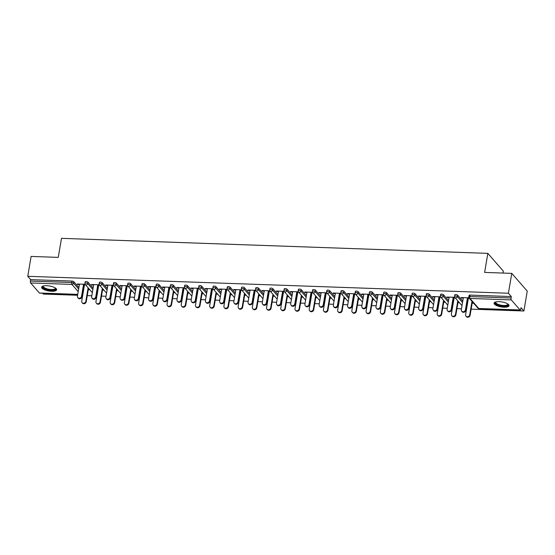 <?xml version="1.0" encoding="UTF-8"?>
<svg xmlns="http://www.w3.org/2000/svg" width="555" height="555" viewBox="0 0 555 555"><rect width="100%" height="100%" fill="white"/><g stroke="black" fill="none" stroke-linecap="round" stroke-linejoin="round"><path stroke-width="0.83" d="M51.553 291.257A7.604 2.511 -170.4 0 0 56.631 289.752A7.604 2.511 -170.4 0 0 46.724 285.714A7.604 2.511 -170.4 0 0 41.639 287.219A7.604 2.511 -170.4 0 0 51.553 291.257M503.968 307.199A7.604 2.511 -170.4 0 0 509.046 305.701A7.604 2.511 -170.4 0 0 499.139 301.663A7.604 2.511 -170.4 0 0 494.054 303.162A7.604 2.511 -170.4 0 0 503.968 307.199M502.983 273.06L503.316 271.124L487.838 253.364L61.494 238.338L58.268 257.388L31.108 256.431L27.75 276.3L508.415 293.241L511.772 273.372L527.25 291.125L523.892 310.994L520.999 307.671L520.75 309.121A1.464 0.513 92 0 1 520.236 310.051L478.951 308.601A1.464 0.513 92 0 1 478.771 308.497L520.056 309.954A1.464 0.513 92 0 0 520.236 310.051M42.492 293.213L43.228 294.053L77.596 295.267M82.175 295.426L82.702 295.44M87.281 295.607L91.811 295.766M96.39 295.926L96.917 295.947M101.496 296.106L106.026 296.266M110.605 296.425L111.132 296.446M115.711 296.606L120.248 296.765M124.826 296.925L125.354 296.946M129.932 297.105L134.463 297.265M139.041 297.431L139.569 297.445M144.147 297.612L148.678 297.771M153.256 297.931L153.784 297.952M158.369 298.111L162.899 298.271M167.478 298.43L168.005 298.451M172.584 298.611L177.114 298.77M181.693 298.93L182.22 298.951M186.799 299.11L191.336 299.27M195.915 299.436L196.442 299.45M201.021 299.617L205.551 299.776M210.13 299.936L210.657 299.957M215.236 300.116L219.766 300.276M224.345 300.435L224.872 300.456M229.451 300.616L233.988 300.775M238.567 300.935L239.094 300.956M243.673 301.115L248.203 301.275M252.782 301.441L253.309 301.455M257.888 301.615L262.425 301.781M267.004 301.941L267.531 301.955M272.11 302.121L276.64 302.281M281.219 302.44L281.746 302.461M286.325 302.621L290.855 302.78M295.433 302.94L295.961 302.961M300.539 303.12L305.077 303.28M309.655 303.439L310.183 303.46M314.761 303.62L319.291 303.779M323.87 303.946L324.397 303.96M328.976 304.126L333.513 304.286M338.092 304.445L338.619 304.466M343.198 304.626L347.728 304.785M352.307 304.945L352.834 304.966M357.413 305.125L361.943 305.285M366.522 305.444L367.049 305.465M371.628 305.625L376.165 305.784M380.744 305.951L381.271 305.965M385.85 306.131L390.38 306.291M394.959 306.45L395.486 306.471M400.065 306.631L404.595 306.79M409.174 306.95L409.708 306.971M414.287 307.13L418.817 307.29M423.396 307.449L423.923 307.47M428.502 307.63L433.032 307.789M437.611 307.956L438.138 307.969M442.717 308.129L447.254 308.289M451.832 308.455L452.36 308.469M456.938 308.635L461.469 308.795M466.047 308.955L466.575 308.975M471.153 309.135L523.892 310.994M469.121 295.586A1.464 0.486 9.6 0 1 469.044 295.392A1.464 0.486 9.6 0 1 470.023 295.1L469.78 296.557L511.065 298.007A1.464 0.513 92 0 0 511.301 299.901L520.056 309.954M470.023 295.1L511.308 296.557L508.415 293.241M511.065 298.007L511.308 296.557M77.728 294.455L39.572 293.109A1.464 0.513 -88 0 1 39.391 293.012L30.629 282.96A1.464 0.513 -88 0 1 30.4 281.066L30.643 279.616L27.75 276.3M487.838 253.364L484.619 272.415L511.772 273.372M468.975 297.82L461.059 297.542L461.462 298L461.538 297.556M461.462 298L463.286 298.07M467.386 298.208L469.343 298.278M473.276 302.787L471.757 302.739M467.657 302.593L467.13 302.572M467.053 303.016L467.581 303.037M472.159 303.197L473.679 303.252M85.241 282.058A1.464 0.486 9.6 0 1 85.172 281.864A1.464 0.486 9.6 0 1 86.15 281.572A1.464 0.486 9.6 0 1 87.981 282.155L93.115 288.052M30.643 279.616L71.928 281.073A1.464 0.486 9.6 0 1 73.759 281.656L78.9 287.546M99.317 284.791L91.402 284.514L91.804 284.972L93.622 285.041M97.729 285.18L99.685 285.249M97.396 289.988L97.923 290.008M102.502 290.168L104.014 290.223M103.612 289.759L102.099 289.71M97.999 289.564L97.465 289.543M113.678 283.064A1.464 0.486 9.6 0 1 113.608 282.863A1.464 0.486 9.6 0 1 114.58 282.578A1.464 0.486 9.6 0 1 116.411 283.154L121.552 289.051M127.754 285.797L119.838 285.513L120.241 285.978L122.058 286.04M126.158 286.186L128.122 286.255M125.825 290.993L126.353 291.007M130.931 291.174L132.451 291.222M132.048 290.764L130.529 290.709M126.429 290.563L125.902 290.549M142.115 284.063A1.464 0.486 9.6 0 1 142.038 283.869A1.464 0.486 9.6 0 1 143.017 283.577A1.464 0.486 9.6 0 1 144.848 284.16L149.989 290.05M156.191 286.796L148.275 286.519L148.678 286.977L150.495 287.046M154.595 287.185L156.552 287.254M154.262 291.992L154.79 292.013M159.368 292.173L160.888 292.228M160.485 291.763L158.966 291.715M154.866 291.569L154.339 291.548M170.552 285.062A1.464 0.486 9.6 0 1 170.475 284.868A1.464 0.486 9.6 0 1 171.453 284.583A1.464 0.486 9.6 0 1 173.285 285.159L178.419 291.056M184.628 287.795L176.712 287.518L177.114 287.983L178.932 288.045M183.032 288.191L184.988 288.26M182.699 292.998L183.226 293.012M187.805 293.179L189.324 293.227M188.922 292.769L187.403 292.714M183.303 292.568L182.775 292.554M198.988 286.068A1.464 0.486 9.6 0 1 198.912 285.874A1.464 0.486 9.6 0 1 199.89 285.582A1.464 0.486 9.6 0 1 201.722 286.165L206.855 292.055M213.058 288.801L205.142 288.524L205.544 288.982L207.369 289.044M211.469 289.19L213.425 289.259M211.136 293.997L211.663 294.018M216.242 294.178L217.761 294.233M217.359 293.768L215.839 293.72M211.739 293.574L211.212 293.553M227.418 287.067A1.464 0.486 9.6 0 1 227.349 286.873A1.464 0.486 9.6 0 1 228.327 286.588A1.464 0.486 9.6 0 1 230.152 287.164L235.292 293.061M241.494 289.8L233.579 289.523L233.981 289.988L235.799 290.05M239.899 290.196L241.862 290.265M239.573 295.003L240.1 295.017M244.679 295.184L246.191 295.232M245.789 294.774L244.276 294.719M240.169 294.573L239.642 294.559M255.855 288.073A1.464 0.486 9.6 0 1 255.779 287.878A1.464 0.486 9.6 0 1 256.757 287.587A1.464 0.486 9.6 0 1 258.588 288.17L263.729 294.06M269.931 290.806L262.015 290.529L262.418 290.986L264.236 291.049M268.336 291.195L270.299 291.264M268.003 296.002L268.53 296.023M273.109 296.183L274.628 296.238M274.225 295.773L272.706 295.725M268.606 295.579L268.079 295.558M284.292 289.072A1.464 0.486 9.6 0 1 284.216 288.877A1.464 0.486 9.6 0 1 285.194 288.586A1.464 0.486 9.6 0 1 287.025 289.169L292.159 295.066M298.368 291.805L290.452 291.528L290.855 291.992L292.672 292.055M296.772 292.201L298.729 292.27M296.439 297.008L296.967 297.022M301.545 297.182L303.065 297.237M302.662 296.779L301.143 296.724M297.043 296.578L296.516 296.557M312.729 290.078A1.464 0.486 9.6 0 1 312.652 289.883A1.464 0.486 9.6 0 1 313.63 289.592A1.464 0.486 9.6 0 1 315.462 290.175L320.596 296.065M326.798 292.811L318.882 292.534L319.285 292.991L321.109 293.054M325.209 293.2L327.166 293.269M324.876 298.007L325.403 298.028M329.982 298.188L331.501 298.243M331.099 297.778L329.58 297.723M325.48 297.584L324.952 297.563M341.159 291.077A1.464 0.486 9.6 0 1 341.089 290.882A1.464 0.486 9.6 0 1 342.067 290.591A1.464 0.486 9.6 0 1 343.899 291.174L349.033 297.071M355.235 293.81L347.319 293.533L347.721 293.997L349.539 294.06M353.646 294.205L355.602 294.275M353.313 299.006L353.84 299.027M358.419 299.187L359.931 299.242M359.529 298.784L358.017 298.729M353.917 298.583L353.389 298.562M369.595 292.083A1.464 0.486 9.6 0 1 369.526 291.881A1.464 0.486 9.6 0 1 370.497 291.597A1.464 0.486 9.6 0 1 372.329 292.18L377.469 298.07M383.671 294.816L375.756 294.532L376.158 294.996L377.976 295.059M382.076 295.204L384.039 295.274M381.743 300.012L382.27 300.033M386.849 300.193L388.368 300.248M387.966 299.783L386.446 299.728M382.346 299.582L381.819 299.568M398.032 293.082A1.464 0.486 9.6 0 1 397.956 292.887A1.464 0.486 9.6 0 1 398.934 292.596A1.464 0.486 9.6 0 1 400.765 293.179L405.906 299.076M412.108 295.815L404.193 295.537L404.595 295.995L406.413 296.065M410.513 296.21L412.469 296.273M410.18 301.011L410.707 301.032M415.286 301.192L416.805 301.247M416.403 300.789L414.883 300.734M410.783 300.588L410.256 300.567M426.469 294.088A1.464 0.486 9.6 0 1 426.393 293.886A1.464 0.486 9.6 0 1 427.371 293.602A1.464 0.486 9.6 0 1 429.202 294.178L434.336 300.075M440.545 296.821L432.629 296.536L433.032 297.001L434.849 297.064M438.95 297.209L440.906 297.279M438.616 302.017L439.144 302.038M443.723 302.197L445.242 302.246M444.839 301.788L443.32 301.733M439.22 301.587L438.693 301.573M454.906 295.087A1.464 0.486 9.6 0 1 454.829 294.892A1.464 0.486 9.6 0 1 455.808 294.601A1.464 0.486 9.6 0 1 457.639 295.184L462.773 301.074M452.831 302.517L453.359 302.537M457.937 302.697L459.457 302.752M459.054 302.288L457.535 302.232M453.435 302.093L452.908 302.073M454.76 297.32L446.844 297.043L447.247 297.501L449.064 297.563M453.164 297.709L455.128 297.778M440.684 294.587A1.464 0.486 9.6 0 1 440.614 294.393A1.464 0.486 9.6 0 1 441.586 294.101A1.464 0.486 9.6 0 1 443.417 294.684L448.558 300.574M424.402 301.518L424.929 301.531M429.508 301.698L431.02 301.747M430.618 301.289L429.105 301.233M424.998 301.087L424.471 301.074M426.323 296.315L418.408 296.037L418.81 296.502L420.628 296.564M424.735 296.71L426.691 296.779M412.247 293.581A1.464 0.486 9.6 0 1 412.178 293.387A1.464 0.486 9.6 0 1 413.156 293.102A1.464 0.486 9.6 0 1 414.987 293.678L420.121 299.575M395.965 300.512L396.492 300.532M401.071 300.692L402.59 300.748M402.188 300.283L400.668 300.234M396.568 300.089L396.041 300.068M397.886 295.315L389.971 295.038L390.373 295.496L392.198 295.558M396.298 295.704L398.254 295.773M383.817 292.582A1.464 0.486 9.6 0 1 383.741 292.388A1.464 0.486 9.6 0 1 384.719 292.096A1.464 0.486 9.6 0 1 386.551 292.679L391.684 298.569M367.528 299.513L368.055 299.527M372.634 299.693L374.153 299.742M373.751 299.284L372.232 299.228M368.131 299.083L367.604 299.069M369.457 294.31L361.541 294.032L361.943 294.497L363.761 294.559M367.861 294.705L369.817 294.774M355.38 291.576A1.464 0.486 9.6 0 1 355.304 291.382A1.464 0.486 9.6 0 1 356.282 291.098A1.464 0.486 9.6 0 1 358.114 291.673L363.248 297.57M339.091 298.507L339.618 298.528M344.197 298.687L345.716 298.743M345.314 298.278L343.795 298.229M339.695 298.084L339.167 298.063M341.02 293.311L333.104 293.033L333.506 293.491L335.324 293.56M339.424 293.699L341.38 293.768M326.944 290.577A1.464 0.486 9.6 0 1 326.867 290.383A1.464 0.486 9.6 0 1 327.845 290.092A1.464 0.486 9.6 0 1 329.677 290.674L334.818 296.564M310.654 297.508L311.188 297.522M315.767 297.688L317.28 297.737M316.877 297.279L315.365 297.223M311.258 297.078L310.731 297.064M312.583 292.312L304.667 292.027L305.07 292.492L306.887 292.554M310.987 292.7L312.951 292.769M298.507 289.578A1.464 0.486 9.6 0 1 298.437 289.377A1.464 0.486 9.6 0 1 299.409 289.093A1.464 0.486 9.6 0 1 301.24 289.668L306.381 295.565M282.224 296.502L282.752 296.523M287.33 296.682L288.843 296.738M288.44 296.273L286.928 296.224M282.828 296.079L282.301 296.058M284.146 291.306L276.23 291.028L276.633 291.486L278.45 291.555M282.557 291.694L284.514 291.763M270.077 288.572A1.464 0.486 9.6 0 1 270.001 288.378A1.464 0.486 9.6 0 1 270.979 288.087A1.464 0.486 9.6 0 1 272.81 288.669L277.944 294.566M253.788 295.503L254.315 295.524M258.894 295.683L260.413 295.739M260.011 295.274L258.491 295.218M254.391 295.073L253.864 295.059M255.709 290.307L247.794 290.022L248.196 290.487L250.021 290.549M254.121 290.695L256.077 290.764M241.64 287.573A1.464 0.486 9.6 0 1 241.564 287.372A1.464 0.486 9.6 0 1 242.542 287.088A1.464 0.486 9.6 0 1 244.373 287.663L249.507 293.56M225.351 294.497L225.878 294.518M230.457 294.677L231.976 294.733M231.574 294.275L230.054 294.219M225.954 294.074L225.427 294.053M227.279 289.301L219.364 289.023L219.766 289.481L221.584 289.55M225.684 289.696L227.64 289.759M213.203 286.567A1.464 0.486 9.6 0 1 213.127 286.373A1.464 0.486 9.6 0 1 214.105 286.082A1.464 0.486 9.6 0 1 215.937 286.664L221.077 292.561M196.914 293.498L197.441 293.519M202.02 293.678L203.539 293.734M203.137 293.269L201.618 293.213M197.518 293.075L196.99 293.054M198.843 288.302L190.927 288.017L191.329 288.482L193.147 288.545M197.247 288.69L199.21 288.76M184.766 285.568A1.464 0.486 9.6 0 1 184.69 285.367A1.464 0.486 9.6 0 1 185.668 285.083A1.464 0.486 9.6 0 1 187.5 285.665L192.641 291.555M168.484 292.492L169.011 292.513M173.59 292.672L175.102 292.728M174.7 292.27L173.188 292.214M169.081 292.069L168.554 292.048M170.406 287.296L162.49 287.018L162.893 287.483L164.71 287.546M168.817 287.691L170.773 287.761M156.33 284.562A1.464 0.486 9.6 0 1 156.26 284.368A1.464 0.486 9.6 0 1 157.238 284.077A1.464 0.486 9.6 0 1 159.07 284.659L164.204 290.556M140.047 291.493L140.575 291.514M145.153 291.673L146.673 291.729M146.27 291.264L144.751 291.208M140.651 291.07L140.124 291.049M141.969 286.297L134.053 286.019L134.456 286.477L136.28 286.54M140.38 286.685L142.337 286.755M127.9 283.563A1.464 0.486 9.6 0 1 127.823 283.369A1.464 0.486 9.6 0 1 128.802 283.078A1.464 0.486 9.6 0 1 130.633 283.661L135.767 289.55M111.61 290.494L112.138 290.508M116.716 290.674L118.236 290.723M117.833 290.265L116.314 290.209M112.214 290.064L111.687 290.043M113.539 285.291L105.623 285.013L106.026 285.478L107.843 285.541M111.944 285.686L113.9 285.756M99.463 282.557A1.464 0.486 9.6 0 1 99.387 282.363A1.464 0.486 9.6 0 1 100.365 282.072A1.464 0.486 9.6 0 1 102.196 282.655L107.33 288.551M83.174 289.488L83.701 289.509M88.28 289.668L89.799 289.724M89.397 289.259L87.877 289.21M83.777 289.065L83.25 289.044M85.102 284.292L77.187 284.014L77.589 284.472L79.407 284.535M83.507 284.68L85.463 284.75M447.247 297.501L447.323 297.057M433.032 297.001L433.101 296.557M418.81 296.502L418.886 296.058M404.595 295.995L404.671 295.551M390.373 295.496L390.449 295.052M376.158 294.996L376.235 294.552M361.943 294.497L362.013 294.053M347.721 293.997L347.798 293.546M333.506 293.491L333.583 293.047M319.285 292.991L319.361 292.547M305.07 292.492L305.146 292.048M290.855 291.992L290.924 291.541M276.633 291.486L276.709 291.042M262.418 290.986L262.494 290.543M248.196 290.487L248.272 290.043M233.981 289.988L234.057 289.543M219.766 289.481L219.842 289.037M205.544 288.982L205.621 288.538M191.329 288.482L191.406 288.038M177.114 287.983L177.184 287.539M162.893 287.483L162.969 287.032M148.678 286.977L148.754 286.533M134.456 286.477L134.532 286.033M120.241 285.978L120.317 285.534M106.026 285.478L106.095 285.034M91.804 284.972L91.88 284.528M77.589 284.472L77.665 284.028M463.356 297.619L461.309 309.745A2.192 1.922 -41.1 0 0 465.409 309.891L465.812 310.356A2.192 1.922 138.9 0 1 462.107 311.723L461.704 311.265M467.865 298.229L465.812 310.356M467.463 297.764L465.409 309.891M469.71 314.831L470.113 315.289A2.192 1.922 138.9 0 1 466.408 316.662L466.006 316.197A2.192 1.922 -41.1 0 0 469.71 314.831L471.993 301.323M468.392 298.25L465.61 314.685A2.192 1.922 -41.1 0 0 466.006 316.197M470.113 315.289L472.236 302.752M507.922 304.043A6.577 2.171 9.6 0 1 503.76 306.103A6.577 2.171 9.6 0 1 496.947 304.501A6.577 2.171 9.6 0 1 495.657 301.969M495.892 301.906A6.091 2.012 -170.4 0 0 495.747 302.232A6.091 2.012 -170.4 0 0 503.683 305.472A6.091 2.012 -170.4 0 0 507.756 304.265A6.091 2.012 -170.4 0 0 507.728 303.911M494.234 302.766A7.555 2.498 -170.4 0 0 504.072 306.457A7.555 2.498 -170.4 0 0 509.011 305.264M55.514 288.1A6.577 2.171 9.6 0 1 55.632 289.148A6.577 2.171 9.6 0 1 47.994 289.724A6.577 2.171 9.6 0 1 42.888 286.373A6.577 2.171 9.6 0 1 43.248 286.026M43.477 285.964A6.091 2.012 -170.4 0 0 43.436 286.019A6.091 2.012 -170.4 0 0 43.332 286.29A6.091 2.012 -170.4 0 0 48.583 289.21A6.091 2.012 -170.4 0 0 55.236 288.586A6.091 2.012 -170.4 0 0 55.34 288.322A6.091 2.012 -170.4 0 0 55.313 287.969M41.819 286.817A7.555 2.498 -170.4 0 0 48.791 290.209A7.555 2.498 -170.4 0 0 56.575 289.349A7.555 2.498 -170.4 0 0 56.596 289.315M449.141 297.119L447.087 309.246A2.192 1.922 -41.1 0 0 451.194 309.392L451.597 309.856A2.192 1.922 138.9 0 1 447.892 311.223L447.49 310.758M453.643 297.73L451.597 309.856M453.241 297.265L451.194 309.392M434.926 296.62L432.872 308.747A2.192 1.922 -41.1 0 0 436.972 308.892L437.375 309.35A2.192 1.922 138.9 0 1 433.67 310.724L433.268 310.259M439.428 297.223L437.375 309.35M439.026 296.765L436.972 308.892M420.704 296.12L418.657 308.247A2.192 1.922 -41.1 0 0 422.757 308.393L423.16 308.851A2.192 1.922 138.9 0 1 419.455 310.217L419.053 309.759M425.206 296.724L423.16 308.851M424.804 296.266L422.757 308.393M406.489 295.621L404.435 307.748A2.192 1.922 -41.1 0 0 408.535 307.886L408.938 308.351A2.192 1.922 138.9 0 1 405.233 309.718L404.831 309.26M410.991 296.224L408.938 308.351M410.589 295.76L408.535 307.886M392.267 295.114L390.221 307.241A2.192 1.922 -41.1 0 0 394.321 307.387L394.723 307.852A2.192 1.922 138.9 0 1 391.018 309.218L390.616 308.753M396.776 295.725L394.723 307.852M396.374 295.26L394.321 307.387M455.495 314.331L455.898 314.789A2.192 1.922 138.9 0 1 452.193 316.156L451.791 315.698A2.192 1.922 -41.1 0 0 455.495 314.331L457.778 300.824M454.17 297.744L451.388 314.185A2.192 1.922 -41.1 0 0 451.791 315.698M455.898 314.789L458.014 302.253M441.274 313.825L441.676 314.29A2.192 1.922 138.9 0 1 437.971 315.656L437.569 315.198A2.192 1.922 -41.1 0 0 441.274 313.825L443.556 300.324M439.955 297.244L437.173 313.679A2.192 1.922 -41.1 0 0 437.569 315.198M441.676 314.29L443.799 301.753M427.059 313.325L427.461 313.79A2.192 1.922 138.9 0 1 423.756 315.157L423.354 314.692A2.192 1.922 -41.1 0 0 427.059 313.325L429.341 299.818M425.734 296.745L422.959 313.18A2.192 1.922 -41.1 0 0 423.354 314.692M427.461 313.79L429.577 301.247M412.837 312.826L413.239 313.284A2.192 1.922 138.9 0 1 409.541 314.657L409.139 314.192A2.192 1.922 -41.1 0 0 412.837 312.826L415.126 299.318M411.519 296.245L408.737 312.68A2.192 1.922 -41.1 0 0 409.139 314.192M413.239 313.284L415.362 300.748M398.622 312.326L399.024 312.784A2.192 1.922 138.9 0 1 395.32 314.151L394.917 313.693A2.192 1.922 -41.1 0 0 398.622 312.326L400.904 298.819M397.304 295.739L394.522 312.181A2.192 1.922 -41.1 0 0 394.917 313.693M399.024 312.784L401.147 300.248M378.052 294.615L375.999 306.742A2.192 1.922 -41.1 0 0 380.106 306.887L380.508 307.345A2.192 1.922 138.9 0 1 376.803 308.719L376.401 308.254M382.555 295.218L380.508 307.345M382.152 294.76L380.106 306.887M384.407 311.82L384.809 312.285A2.192 1.922 138.9 0 1 381.105 313.651L380.702 313.193A2.192 1.922 -41.1 0 0 384.407 311.82L386.689 298.319M383.082 295.239L380.3 311.681A2.192 1.922 -41.1 0 0 380.702 313.193M384.809 312.285L386.925 299.749M363.837 294.115L361.784 306.242A2.192 1.922 -41.1 0 0 365.884 306.388L366.286 306.846A2.192 1.922 138.9 0 1 362.582 308.219L362.179 307.754M368.34 294.719L366.286 306.846M367.937 294.261L365.884 306.388M370.185 311.32L370.587 311.785A2.192 1.922 138.9 0 1 366.883 313.152L366.48 312.687A2.192 1.922 -41.1 0 0 370.185 311.32L372.474 297.813M368.867 294.74L366.085 311.175A2.192 1.922 -41.1 0 0 366.48 312.687M370.587 311.785L372.71 299.249M349.615 293.616L347.569 305.743A2.192 1.922 -41.1 0 0 351.669 305.881L352.071 306.346A2.192 1.922 138.9 0 1 348.367 307.713L347.964 307.255M354.118 294.219L352.071 306.346M353.715 293.755L351.669 305.881M355.97 310.821L356.372 311.279A2.192 1.922 138.9 0 1 352.668 312.652L352.265 312.188A2.192 1.922 -41.1 0 0 355.97 310.821L358.252 297.313M354.645 294.24L351.87 310.675A2.192 1.922 -41.1 0 0 352.265 312.188M356.372 311.279L358.495 298.743M335.4 293.109L333.347 305.236A2.192 1.922 -41.1 0 0 337.447 305.382L337.849 305.847A2.192 1.922 138.9 0 1 334.152 307.213L333.749 306.755M339.903 293.72L337.849 305.847M339.5 293.255L337.447 305.382M341.748 310.321L342.151 310.779A2.192 1.922 138.9 0 1 338.453 312.153L338.05 311.688A2.192 1.922 -41.1 0 0 341.748 310.321L344.038 296.814M340.43 293.734L337.648 310.176A2.192 1.922 -41.1 0 0 338.05 311.688M342.151 310.779L344.273 298.243M321.178 292.61L319.132 304.737A2.192 1.922 -41.1 0 0 323.232 304.882L323.634 305.347A2.192 1.922 138.9 0 1 319.93 306.714L319.527 306.249M325.688 293.22L323.634 305.347M325.286 292.756L323.232 304.882M327.533 309.815L327.936 310.28A2.192 1.922 138.9 0 1 324.231 311.646L323.829 311.188A2.192 1.922 -41.1 0 0 327.533 309.815L329.816 296.315M326.215 293.234L323.433 309.676A2.192 1.922 -41.1 0 0 323.829 311.188M327.936 310.28L330.058 297.744M306.964 292.11L304.91 304.237A2.192 1.922 -41.1 0 0 309.017 304.383L309.419 304.841A2.192 1.922 138.9 0 1 305.715 306.214L305.312 305.75M311.466 292.714L309.419 304.841M311.064 292.256L309.017 304.383M313.318 309.315L313.721 309.78A2.192 1.922 138.9 0 1 310.016 311.147L309.614 310.689A2.192 1.922 -41.1 0 0 313.318 309.315L315.601 295.808M311.993 292.735L309.218 309.17A2.192 1.922 -41.1 0 0 309.614 310.689M313.721 309.78L315.837 297.244M292.749 291.611L290.695 303.738A2.192 1.922 -41.1 0 0 294.795 303.883L295.198 304.341A2.192 1.922 138.9 0 1 291.493 305.708L291.091 305.25M297.251 292.214L295.198 304.341M296.849 291.757L294.795 303.883M299.096 308.816L299.499 309.281A2.192 1.922 138.9 0 1 295.794 310.647L295.392 310.183A2.192 1.922 -41.1 0 0 299.096 308.816L301.386 295.309M297.778 292.235L294.996 308.67A2.192 1.922 -41.1 0 0 295.392 310.183M299.499 309.281L301.622 296.738M278.527 291.104L276.48 303.238A2.192 1.922 -41.1 0 0 280.58 303.377L280.983 303.842A2.192 1.922 138.9 0 1 277.278 305.208L276.876 304.75M283.029 291.715L280.983 303.842M282.627 291.25L280.58 303.377M284.881 308.316L285.284 308.774A2.192 1.922 138.9 0 1 281.579 310.148L281.177 309.683A2.192 1.922 -41.1 0 0 284.881 308.316L287.164 294.809M283.563 291.736L280.781 308.171A2.192 1.922 -41.1 0 0 281.177 309.683M285.284 308.774L287.407 296.238M264.312 290.605L262.258 302.732A2.192 1.922 -41.1 0 0 266.358 302.877L266.761 303.342A2.192 1.922 138.9 0 1 263.063 304.709L262.661 304.244M268.814 291.215L266.761 303.342M268.412 290.751L266.358 302.877M270.667 307.817L271.069 308.275A2.192 1.922 138.9 0 1 267.364 309.641L266.962 309.184A2.192 1.922 -41.1 0 0 270.667 307.817L272.949 294.31M269.341 291.229L266.56 307.671A2.192 1.922 -41.1 0 0 266.962 309.184M271.069 308.275L273.185 295.739M250.097 290.105L248.043 302.232A2.192 1.922 -41.1 0 0 252.143 302.378L252.546 302.836A2.192 1.922 138.9 0 1 248.841 304.209L248.439 303.745M254.599 290.709L252.546 302.836M254.197 290.251L252.143 302.378M256.445 307.31L256.847 307.775A2.192 1.922 138.9 0 1 253.142 309.142L252.74 308.684A2.192 1.922 -41.1 0 0 256.445 307.31L258.727 293.81M255.127 290.73L252.345 307.172A2.192 1.922 -41.1 0 0 252.74 308.684M256.847 307.775L258.97 295.239M235.875 289.606L233.828 301.733A2.192 1.922 -41.1 0 0 237.928 301.878L238.331 302.336A2.192 1.922 138.9 0 1 234.626 303.703L234.224 303.245M240.377 290.209L238.331 302.336M239.975 289.752L237.928 301.878M242.23 306.811L242.632 307.276A2.192 1.922 138.9 0 1 238.927 308.642L238.525 308.178A2.192 1.922 -41.1 0 0 242.23 306.811L244.512 293.304M240.905 290.23L238.13 306.665A2.192 1.922 -41.1 0 0 238.525 308.178M242.632 307.276L244.748 294.733M221.66 289.106L219.607 301.233A2.192 1.922 -41.1 0 0 223.707 301.372L224.109 301.837A2.192 1.922 138.9 0 1 220.404 303.203L220.002 302.746M226.162 289.71L224.109 301.837M225.76 289.245L223.707 301.372M228.008 306.311L228.41 306.769A2.192 1.922 138.9 0 1 224.706 308.143L224.303 307.678A2.192 1.922 -41.1 0 0 228.008 306.311L230.297 292.804M226.69 289.731L223.908 306.166A2.192 1.922 -41.1 0 0 224.303 307.678M228.41 306.769L230.533 294.233M207.438 288.6L205.392 300.727A2.192 1.922 -41.1 0 0 209.492 300.872L209.894 301.337A2.192 1.922 138.9 0 1 206.189 302.704L205.787 302.239M211.948 289.21L209.894 301.337M211.545 288.746L209.492 300.872M213.793 305.812L214.195 306.27A2.192 1.922 138.9 0 1 210.491 307.637L210.088 307.179A2.192 1.922 -41.1 0 0 213.793 305.812L216.075 292.305M212.475 289.224L209.693 305.666A2.192 1.922 -41.1 0 0 210.088 307.179M214.195 306.27L216.318 293.734M193.223 288.1L191.17 300.227A2.192 1.922 -41.1 0 0 195.277 300.373L195.672 300.838A2.192 1.922 138.9 0 1 191.975 302.204L191.572 301.74M197.726 288.711L195.672 300.838M197.323 288.246L195.277 300.373M199.578 305.305L199.98 305.77A2.192 1.922 138.9 0 1 196.276 307.137L195.873 306.679A2.192 1.922 -41.1 0 0 199.578 305.305L201.86 291.805M198.253 288.725L195.471 305.167A2.192 1.922 -41.1 0 0 195.873 306.679M199.98 305.77L202.096 293.234M179.008 287.601L176.955 299.728A2.192 1.922 -41.1 0 0 181.055 299.873L181.457 300.331A2.192 1.922 138.9 0 1 177.753 301.705L177.35 301.24M183.511 288.205L181.457 300.331M183.108 287.747L181.055 299.873M185.356 304.806L185.758 305.271A2.192 1.922 138.9 0 1 182.054 306.637L181.651 306.173A2.192 1.922 -41.1 0 0 185.356 304.806L187.639 291.299M184.038 288.225L181.256 304.66A2.192 1.922 -41.1 0 0 181.651 306.173M185.758 305.271L187.881 292.735M164.786 287.101L162.74 299.228A2.192 1.922 -41.1 0 0 166.84 299.374L167.242 299.832A2.192 1.922 138.9 0 1 163.538 301.199L163.135 300.741M169.289 287.705L167.242 299.832M168.886 287.247L166.84 299.374M171.141 304.306L171.544 304.771A2.192 1.922 138.9 0 1 167.839 306.138L167.437 305.673A2.192 1.922 -41.1 0 0 171.141 304.306L173.424 290.799M169.816 287.726L167.041 304.161A2.192 1.922 -41.1 0 0 167.437 305.673M171.544 304.771L173.659 292.228M150.571 286.595L148.518 298.722A2.192 1.922 -41.1 0 0 152.618 298.868L153.02 299.332A2.192 1.922 138.9 0 1 149.316 300.699L148.913 300.241M155.074 287.206L153.02 299.332M154.672 286.741L152.618 298.868M156.919 303.807L157.322 304.265A2.192 1.922 138.9 0 1 153.624 305.638L153.222 305.174A2.192 1.922 -41.1 0 0 156.919 303.807L159.209 290.3M155.601 287.219L152.819 303.661A2.192 1.922 -41.1 0 0 153.222 305.174M157.322 304.265L159.445 291.729M136.35 286.096L134.303 298.222A2.192 1.922 -41.1 0 0 138.403 298.368L138.805 298.833A2.192 1.922 138.9 0 1 135.101 300.2L134.698 299.735M140.859 286.706L138.805 298.833M140.457 286.241L138.403 298.368M142.704 303.308L143.107 303.765A2.192 1.922 138.9 0 1 139.402 305.132L139 304.674A2.192 1.922 -41.1 0 0 142.704 303.308L144.987 289.8M141.386 286.72L138.604 303.162A2.192 1.922 -41.1 0 0 139 304.674M143.107 303.765L145.23 291.229M122.135 285.596L120.081 297.723A2.192 1.922 -41.1 0 0 124.188 297.868L124.591 298.326A2.192 1.922 138.9 0 1 120.886 299.7L120.484 299.235M126.637 286.2L124.591 298.326M126.235 285.742L124.188 297.868M128.489 302.801L128.892 303.266A2.192 1.922 138.9 0 1 125.187 304.633L124.785 304.175A2.192 1.922 -41.1 0 0 128.489 302.801L130.772 289.294M127.164 286.22L124.382 302.655A2.192 1.922 -41.1 0 0 124.785 304.175M128.892 303.266L131.008 290.73M107.92 285.097L105.866 297.223A2.192 1.922 -41.1 0 0 109.966 297.369L110.369 297.827A2.192 1.922 138.9 0 1 106.664 299.194L106.262 298.736M112.422 285.7L110.369 297.827M112.02 285.242L109.966 297.369M114.268 302.302L114.67 302.766A2.192 1.922 138.9 0 1 110.965 304.133L110.563 303.668A2.192 1.922 -41.1 0 0 114.268 302.302L116.557 288.794M112.949 285.721L110.168 302.156A2.192 1.922 -41.1 0 0 110.563 303.668M114.67 302.766L116.793 290.223M93.698 284.597L91.651 296.724A2.192 1.922 -41.1 0 0 95.751 296.863L96.154 297.327A2.192 1.922 138.9 0 1 92.449 298.694L92.047 298.236M98.2 285.201L96.154 297.327M97.798 284.736L95.751 296.863M100.053 301.802L100.455 302.26A2.192 1.922 138.9 0 1 96.75 303.634L96.348 303.169A2.192 1.922 -41.1 0 0 100.053 301.802L102.335 288.295M98.728 285.221L95.953 301.656A2.192 1.922 -41.1 0 0 96.348 303.169M100.455 302.26L102.578 289.724M79.483 284.091L77.429 296.217A2.192 1.922 -41.1 0 0 81.529 296.363L81.932 296.828A2.192 1.922 138.9 0 1 78.227 298.195L77.825 297.73M83.985 284.701L81.932 296.828M83.583 284.236L81.529 296.363M85.831 301.303L86.233 301.76A2.192 1.922 138.9 0 1 82.535 303.127L82.133 302.669A2.192 1.922 -41.1 0 0 85.831 301.303L88.12 287.795M84.513 284.715L81.731 301.157A2.192 1.922 -41.1 0 0 82.133 302.669M86.233 301.76L88.356 289.224M511.301 299.901L470.016 298.451L478.771 308.497A1.464 1.276 138.9 0 1 477.897 308.094A1.464 1.464 0 0 0 478.951 308.601M469.044 295.392L468.802 296.842A1.464 0.486 -170.4 0 1 469.78 296.557A1.464 0.513 92 0 0 470.016 298.451A1.464 1.276 138.9 0 1 469.142 298.049L477.897 308.094M39.391 293.012L77.742 294.365M78.206 291.632L71.921 284.417L30.629 282.96M30.4 281.066L71.685 282.523L71.928 281.073M73.759 281.656L73.517 283.106A1.464 1.276 -41.1 0 1 71.921 284.417A1.464 0.513 -88 0 1 71.685 282.523A1.464 0.486 9.6 0 1 73.517 283.106L78.65 289.002M457.639 295.184L457.389 296.634L462.53 302.53M454.92 297.549A1.464 1.276 138.9 0 0 455.794 297.945A1.464 1.276 -41.1 0 0 457.389 296.634A1.464 0.486 9.6 0 0 455.558 296.051A1.464 0.486 -170.4 0 0 454.587 296.342A1.464 1.464 0 0 0 454.92 297.549L461.996 305.666M443.417 294.684L443.174 296.134L448.308 302.024M429.202 294.178L428.96 295.635L434.093 301.525M414.987 293.678L414.738 295.128L419.878 301.025M400.765 293.179L400.523 294.629L405.656 300.526M386.551 292.679L386.301 294.129L391.442 300.026M372.329 292.18L372.086 293.63L377.22 299.52M358.114 291.673L357.871 293.13L363.005 299.02M343.899 291.174L343.649 292.624L348.79 298.521M329.677 290.674L329.434 292.124L334.568 298.021M315.462 290.175L315.212 291.625L320.353 297.515M301.24 289.668L300.997 291.125L306.131 297.015M287.025 289.169L286.782 290.619L291.916 296.516M272.81 288.669L272.56 290.119L277.701 296.016M258.588 288.17L258.346 289.62L263.479 295.51M244.373 287.663L244.124 289.12L249.264 295.01M230.152 287.164L229.909 288.614L235.049 294.511M215.937 286.664L215.694 288.114L220.828 294.011M201.722 286.165L201.472 287.615L206.613 293.512M187.5 285.665L187.257 287.115L192.391 293.005M173.285 285.159L173.042 286.616L178.176 292.506M159.07 284.659L158.82 286.109L163.961 292.006M144.848 284.16L144.605 285.61L149.739 291.507M130.633 283.661L130.383 285.11L135.524 291M116.411 283.154L116.168 284.611L121.302 290.501M102.196 282.655L101.954 284.104L107.087 290.001M87.981 282.155L87.732 283.605L92.872 289.502M440.705 297.043A1.464 1.276 138.9 0 0 441.579 297.445A1.464 1.276 -41.1 0 0 443.174 296.134A1.464 0.486 9.6 0 0 441.343 295.551A1.464 0.486 -170.4 0 0 440.365 295.843A1.464 1.464 0 0 0 440.705 297.043L447.781 305.167M426.49 296.543A1.464 1.276 138.9 0 0 427.357 296.946A1.464 1.276 -41.1 0 0 428.96 295.635A1.464 0.486 9.6 0 0 427.128 295.052A1.464 0.486 -170.4 0 0 426.15 295.343A1.464 1.464 0 0 0 426.49 296.543L433.566 304.66M412.268 296.044A1.464 1.276 138.9 0 0 413.142 296.446A1.464 1.276 -41.1 0 0 414.738 295.128A1.464 0.486 9.6 0 0 412.906 294.552A1.464 0.486 -170.4 0 0 411.928 294.837A1.464 1.464 0 0 0 412.268 296.044L419.344 304.161M398.053 295.544A1.464 1.276 138.9 0 0 398.927 295.94A1.464 1.276 -41.1 0 0 400.523 294.629A1.464 0.486 9.6 0 0 398.691 294.046A1.464 0.486 -170.4 0 0 397.713 294.337A1.464 1.464 0 0 0 398.053 295.544L405.129 303.661M383.831 295.045A1.464 1.276 138.9 0 0 384.705 295.44A1.464 1.276 -41.1 0 0 386.301 294.129A1.464 0.486 9.6 0 0 384.469 293.546A1.464 0.486 -170.4 0 0 383.498 293.838A1.464 1.464 0 0 0 383.831 295.045L390.907 303.162M369.616 294.538A1.464 1.276 138.9 0 0 370.49 294.941A1.464 1.276 -41.1 0 0 372.086 293.63A1.464 0.486 9.6 0 0 370.254 293.047A1.464 0.486 -170.4 0 0 369.276 293.338A1.464 1.464 0 0 0 369.616 294.538L376.692 302.655M355.401 294.039A1.464 1.276 138.9 0 0 356.268 294.441A1.464 1.276 -41.1 0 0 357.871 293.13A1.464 0.486 9.6 0 0 356.039 292.547A1.464 0.486 -170.4 0 0 355.061 292.832A1.464 1.464 0 0 0 355.401 294.039L362.477 302.156M341.179 293.539A1.464 1.276 138.9 0 0 342.053 293.935A1.464 1.276 -41.1 0 0 343.649 292.624A1.464 0.486 9.6 0 0 341.818 292.048A1.464 0.486 -170.4 0 0 340.839 292.332A1.464 1.464 0 0 0 341.179 293.539L348.256 301.656M326.964 293.04A1.464 1.276 138.9 0 0 327.839 293.435A1.464 1.276 -41.1 0 0 329.434 292.124A1.464 0.486 9.6 0 0 327.603 291.541A1.464 0.486 -170.4 0 0 326.624 291.833A1.464 1.464 0 0 0 326.964 293.04L334.041 301.157M312.749 292.534A1.464 1.276 138.9 0 0 313.617 292.936A1.464 1.276 -41.1 0 0 315.212 291.625A1.464 0.486 9.6 0 0 313.381 291.042A1.464 0.486 -170.4 0 0 312.409 291.333A1.464 1.464 0 0 0 312.749 292.534L319.819 300.657M298.528 292.034A1.464 1.276 138.9 0 0 299.402 292.436A1.464 1.276 -41.1 0 0 300.997 291.125A1.464 0.486 9.6 0 0 299.166 290.543A1.464 0.486 -170.4 0 0 298.188 290.834A1.464 1.464 0 0 0 298.528 292.034L305.604 300.151M284.313 291.535A1.464 1.276 138.9 0 0 285.18 291.937A1.464 1.276 -41.1 0 0 286.782 290.619A1.464 0.486 9.6 0 0 284.951 290.043A1.464 0.486 -170.4 0 0 283.973 290.327A1.464 1.464 0 0 0 284.313 291.535L291.389 299.651M270.091 291.035A1.464 1.276 138.9 0 0 270.965 291.43A1.464 1.276 -41.1 0 0 272.56 290.119A1.464 0.486 9.6 0 0 270.729 289.537A1.464 0.486 -170.4 0 0 269.751 289.828A1.464 1.464 0 0 0 270.091 291.035L277.167 299.152M255.876 290.529A1.464 1.276 138.9 0 0 256.75 290.931A1.464 1.276 -41.1 0 0 258.346 289.62A1.464 0.486 9.6 0 0 256.514 289.037A1.464 0.486 -170.4 0 0 255.536 289.328A1.464 1.464 0 0 0 255.876 290.529L262.952 298.652M241.661 290.029A1.464 1.276 138.9 0 0 242.528 290.431A1.464 1.276 -41.1 0 0 244.124 289.12A1.464 0.486 9.6 0 0 242.299 288.538A1.464 0.486 -170.4 0 0 241.321 288.829A1.464 1.464 0 0 0 241.661 290.029L248.73 298.146M227.439 289.53A1.464 1.276 138.9 0 0 228.313 289.932A1.464 1.276 -41.1 0 0 229.909 288.614A1.464 0.486 9.6 0 0 228.077 288.038A1.464 0.486 -170.4 0 0 227.099 288.322A1.464 1.464 0 0 0 227.439 289.53L234.515 297.647M213.224 289.03A1.464 1.276 138.9 0 0 214.091 289.426A1.464 1.276 -41.1 0 0 215.694 288.114A1.464 0.486 9.6 0 0 213.862 287.539A1.464 0.486 -170.4 0 0 212.884 287.823A1.464 1.464 0 0 0 213.224 289.03L220.3 297.147M199.002 288.531A1.464 1.276 138.9 0 0 199.876 288.926A1.464 1.276 -41.1 0 0 201.472 287.615A1.464 0.486 9.6 0 0 199.64 287.032A1.464 0.486 -170.4 0 0 198.662 287.324A1.464 1.464 0 0 0 199.002 288.531L206.078 296.647M184.787 288.024A1.464 1.276 138.9 0 0 185.661 288.427A1.464 1.276 -41.1 0 0 187.257 287.115A1.464 0.486 9.6 0 0 185.425 286.533A1.464 0.486 -170.4 0 0 184.447 286.824A1.464 1.464 0 0 0 184.787 288.024L191.863 296.141M170.572 287.525A1.464 1.276 138.9 0 0 171.44 287.927A1.464 1.276 -41.1 0 0 173.042 286.616A1.464 0.486 9.6 0 0 171.211 286.033A1.464 0.486 -170.4 0 0 170.232 286.318A1.464 1.464 0 0 0 170.572 287.525L177.649 295.642M156.35 287.025A1.464 1.276 138.9 0 0 157.225 287.428A1.464 1.276 -41.1 0 0 158.82 286.109A1.464 0.486 9.6 0 0 156.989 285.534A1.464 0.486 -170.4 0 0 156.01 285.818A1.464 1.464 0 0 0 156.35 287.025L163.427 295.142M142.135 286.526A1.464 1.276 138.9 0 0 143.01 286.921A1.464 1.276 -41.1 0 0 144.605 285.61A1.464 0.486 9.6 0 0 142.774 285.027A1.464 0.486 -170.4 0 0 141.796 285.319A1.464 1.464 0 0 0 142.135 286.526L149.212 294.643M127.914 286.019A1.464 1.276 138.9 0 0 128.788 286.422A1.464 1.276 -41.1 0 0 130.383 285.11A1.464 0.486 9.6 0 0 128.552 284.528A1.464 0.486 -170.4 0 0 127.581 284.819A1.464 1.464 0 0 0 127.914 286.019L134.99 294.143M113.699 285.52A1.464 1.276 138.9 0 0 114.573 285.922A1.464 1.276 -41.1 0 0 116.168 284.611A1.464 0.486 9.6 0 0 114.337 284.028A1.464 0.486 -170.4 0 0 113.359 284.32A1.464 1.464 0 0 0 113.699 285.52L120.775 293.637M99.484 285.02A1.464 1.276 138.9 0 0 100.351 285.423A1.464 1.276 -41.1 0 0 101.954 284.104A1.464 0.486 9.6 0 0 100.122 283.529A1.464 0.486 -170.4 0 0 99.144 283.813A1.464 1.464 0 0 0 99.484 285.02L106.56 293.137M85.262 284.521A1.464 1.276 138.9 0 0 86.136 284.916A1.464 1.276 -41.1 0 0 87.732 283.605A1.464 0.486 9.6 0 0 85.9 283.022A1.464 0.486 -170.4 0 0 84.922 283.314A1.464 1.464 0 0 0 85.262 284.521L92.338 292.638M468.802 296.842A1.464 1.464 0 0 0 469.142 298.049M454.829 294.892L454.587 296.342M440.614 294.393L440.365 295.843M426.393 293.886L426.15 295.343M412.178 293.387L411.928 294.837M397.956 292.887L397.713 294.337M383.741 292.388L383.498 293.838M369.526 291.881L369.276 293.338M355.304 291.382L355.061 292.832M341.089 290.882L340.839 292.332M326.867 290.383L326.624 291.833M312.652 289.883L312.409 291.333M298.437 289.377L298.188 290.834M284.216 288.877L283.973 290.327M270.001 288.378L269.751 289.828M255.779 287.878L255.536 289.328M241.564 287.372L241.321 288.829M227.349 286.873L227.099 288.322M213.127 286.373L212.884 287.823M198.912 285.874L198.662 287.324M184.69 285.367L184.447 286.824M170.475 284.868L170.232 286.318M156.26 284.368L156.01 285.818M142.038 283.869L141.796 285.319M127.823 283.369L127.581 284.819M113.608 282.863L113.359 284.32M99.387 282.363L99.144 283.813M85.172 281.864L84.922 283.314"/></g></svg>
